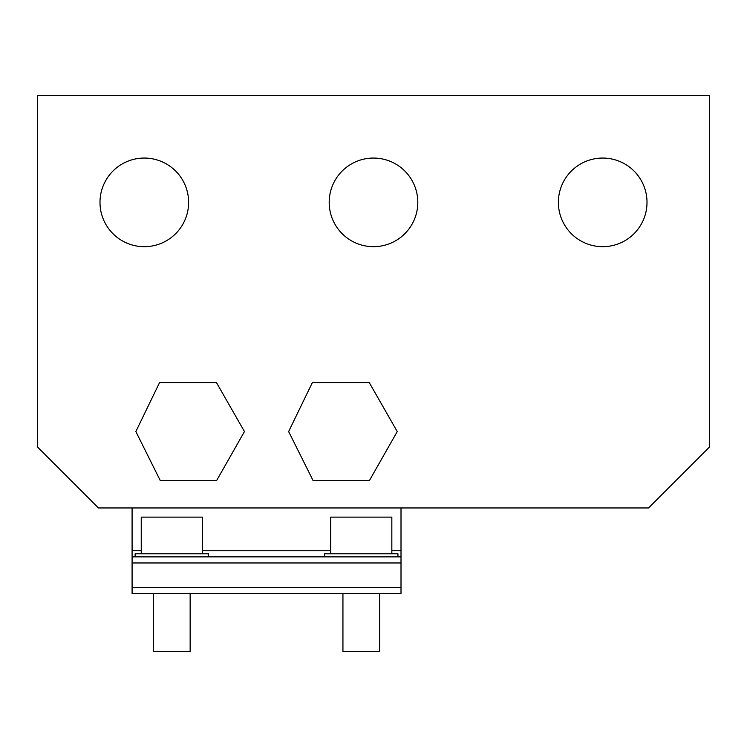 <?xml version="1.0" encoding="UTF-8"?>
<svg xmlns="http://www.w3.org/2000/svg" width="747" height="747" viewBox="0 0 747 747"><rect width="100%" height="100%" fill="white"/><g stroke="black" fill="none" stroke-linecap="round" stroke-linejoin="round"><path stroke-width="1.12" d="M401.008 507.96L401.008 556.851L132.088 556.851L132.088 550.744L141.248 550.744M132.088 593.529L401.008 593.529L401.008 562.967L132.088 562.967L132.088 593.529M401.008 556.851L401.008 562.967M132.088 556.851L132.088 562.967M132.088 507.96L132.088 550.744M135.142 556.851L208.478 556.851L208.478 553.798L135.142 553.798L135.142 556.851M324.609 556.851L397.946 556.851L397.946 553.798L324.609 553.798L324.609 556.851M141.248 553.798L141.248 517.129L202.372 517.129L202.372 553.798M153.471 593.529L153.471 651.589L190.149 651.589L190.149 593.529M330.716 553.798L330.716 517.129L391.839 517.129L391.839 553.798M342.938 593.529L342.938 651.589L379.607 651.589L379.607 593.529M37.35 95.411L709.65 95.411L709.65 446.846L648.536 507.96L98.464 507.96L37.35 446.846L37.35 95.411M602.689 158.056A44.306 44.306 0 0 0 558.382 202.372A44.306 44.306 0 0 0 602.689 246.678A44.306 44.306 0 0 0 647.005 202.372A44.306 44.306 0 0 0 602.689 158.056M373.5 158.056A44.306 44.306 0 0 0 329.194 202.372A44.306 44.306 0 0 0 373.5 246.678A44.306 44.306 0 0 0 417.806 202.372A44.306 44.306 0 0 0 373.5 158.056M144.311 158.056A44.306 44.306 0 0 0 99.995 202.372A44.306 44.306 0 0 0 144.311 246.678A44.306 44.306 0 0 0 188.618 202.372A44.306 44.306 0 0 0 144.311 158.056M244.456 431.561L216.677 480.461L160.222 480.461L135.851 431.561L159.531 382.669L216.509 382.669L244.456 431.561M397.245 431.561L369.476 480.461L313.021 480.461L288.641 431.561L312.321 382.669L369.298 382.669L397.245 431.561M202.372 550.744L330.716 550.744M391.839 550.744L401.008 550.744M132.088 587.413L401.008 587.413"/></g></svg>
